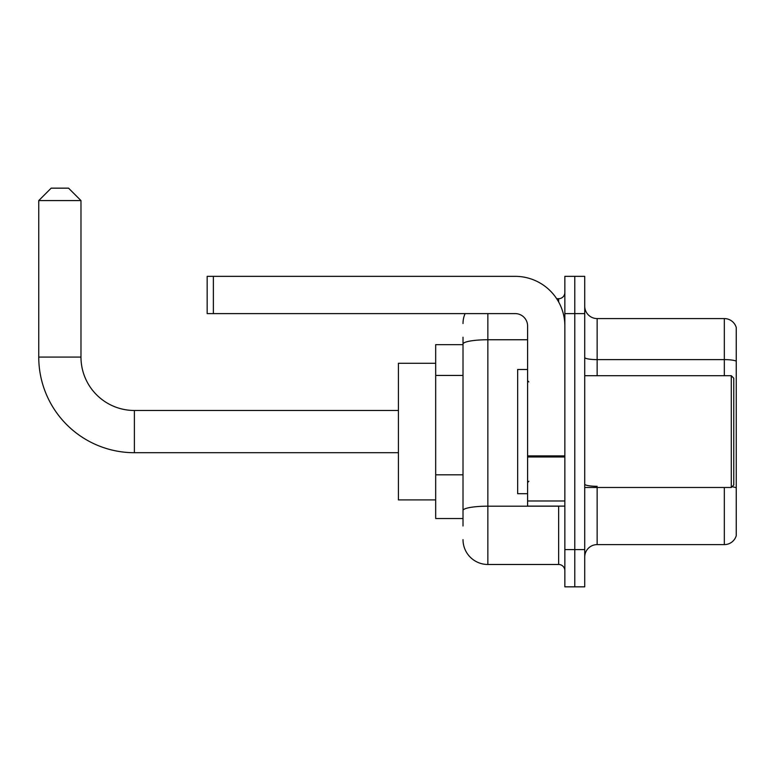 <?xml version="1.0" encoding="UTF-8"?>
<svg xmlns="http://www.w3.org/2000/svg" width="775" height="775" viewBox="0 0 775 775"><rect width="100%" height="100%" fill="white"/><g stroke="black" fill="none" stroke-linecap="round" stroke-linejoin="round"><path stroke-width="1.16" d="M463.014 367.989L463.014 337.202L463.014 344.652L435.686 344.652L435.686 518.533L463.014 518.533M463.014 525.983L463.014 337.202M564.859 549.582L564.859 586.84L574.788 586.84L574.788 549.582L574.788 586.84L584.728 586.84L584.728 549.582L574.788 549.582L574.788 313.604L574.788 549.582L564.859 549.582L564.859 313.604L574.788 313.604L574.788 276.346L574.788 313.604L584.728 313.604L584.728 549.582M584.728 313.604L584.728 276.346L564.859 276.346L564.859 313.604M487.853 313.604L487.853 564.481L558.649 564.481L558.649 506.114M556.663 298.695L558.649 298.695A6.21 6.21 0 0 0 564.859 292.485M463.014 514.803L463.014 482.253M564.859 570.691A6.21 6.21 0 0 0 558.649 564.481M463.014 323.533A24.839 24.839 0 0 1 465.087 313.604M487.853 564.481A24.839 24.839 0 0 1 463.014 539.642M584.728 557.031A12.419 12.419 0 0 1 597.147 544.612L724.325 544.612L724.325 487.485M736.25 327.515A12.419 12.419 0 0 0 724.325 318.573A12.419 12.419 0 0 1 736.25 327.515L736.25 535.67A12.419 12.419 0 0 1 724.325 544.612M731.997 486.768A12.419 2.16 180 0 1 736.25 487.863L736.25 361.179A12.419 2.16 180 0 0 724.325 359.619L724.325 318.573L597.147 318.573A12.419 12.419 0 0 1 584.728 306.154A12.419 12.419 0 0 0 597.147 318.573L597.147 375.701M398.427 452.707L134.385 452.707A95.635 95.635 0 0 1 38.75 357.072L38.75 200.58L51.169 188.16L68.558 188.16L80.978 200.58L38.75 200.58M134.385 452.707L134.385 410.479A53.407 53.407 0 0 1 80.978 357.072L80.978 200.58M435.686 363.281L398.427 363.281L398.427 499.904L435.686 499.904M564.859 506.114L527.601 506.114L527.601 455.884L564.859 455.884M564.859 326.023A49.678 49.678 0 0 0 515.172 276.346L213.377 276.346L213.377 313.604L515.172 313.604A12.419 12.419 0 0 1 527.601 326.023L527.601 455.884M213.377 313.604L207.167 313.604L207.167 276.346L213.377 276.346M731.28 375.701L733.77 378.181L733.77 484.995L731.28 487.485L731.28 375.701L584.728 375.701M527.601 369.491L517.661 369.491L517.661 493.694L527.601 493.694M463.014 375.439L435.686 375.439M463.014 474.804L435.686 474.804M560.8 506.114A6.21 1.075 0 0 1 558.649 506.182L487.853 506.182A24.839 4.311 180 0 0 463.014 510.493M463.014 344.061A24.839 4.311 180 0 1 487.853 339.75L527.601 339.75M558.649 301.969L558.649 298.695M597.147 487.485L597.147 544.612M724.325 375.701L724.325 359.619L597.147 359.619A12.419 2.16 0 0 1 584.728 357.469M597.147 486.303A12.419 2.16 0 0 1 584.728 484.152M38.75 357.072L80.978 357.072M564.859 456.969L527.601 456.969M527.601 500.979L564.859 500.979M398.427 410.479L134.385 410.479M584.728 487.485L731.28 487.485M528.841 381.91L527.601 380.67M528.841 481.265L527.601 482.515"/></g></svg>
